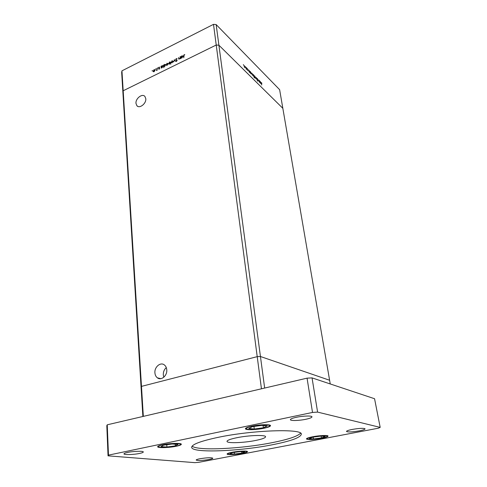 <?xml version="1.0" encoding="UTF-8"?>
<svg xmlns="http://www.w3.org/2000/svg" width="487" height="487" viewBox="0 0 487 487"><rect width="100%" height="100%" fill="white"/><g stroke="black" fill="none" stroke-linecap="round" stroke-linejoin="round"><path stroke-width="0.73" d="M121.951 70.84L213.507 24.35L261.446 388.803L143.336 416.379L123.181 90.765L216.228 45.017L123.181 90.765L122.894 92.311L123.181 90.765L121.951 70.84L121.671 72.423L141.066 387.116L141.48 386.38L257.215 356.648L260.442 356.502L329.614 380.256L260.442 356.502L257.215 356.648L141.48 386.38L141.066 387.116L142.874 416.488M213.507 24.35L216.143 24.563L218.9 45.212L216.228 45.017L218.9 45.212L282.837 108.321L330.247 383.957M216.143 24.563L279.629 89.675L282.837 108.321L218.9 45.212L264.654 388.06M180.013 56.802L180.464 58.629L178.772 59.104L178.51 57.551L178.985 58.878L179.478 58.903L180.105 58.05L180.013 56.802L180.3 57.058M175.582 59.682L176.288 58.58L177.171 58.75L176.312 58.854L175.825 59.566L177.067 60.193L176.556 61.386L175.783 61.295L176.915 60.565L176.13 59.938M174.303 59.639L175.436 61.112L174.376 60.157L173.597 62.026L174.437 59.749M173.116 61.234L172.197 62.756L171.229 62.653L172.002 60.747L173.116 61.234M168.118 63.712L167.199 65.228L166.244 65.124L167.011 63.219L168.118 63.712M161.404 67.681L161.197 68.156L161.027 66.226L161.294 66.439L162.049 65.678L163.005 65.782L162.226 67.687L161.404 67.681M152.267 70.536L152.102 70.956L152.498 70.725M155.055 70.189L154.148 71.68L153.222 71.589L153.977 69.69L154.903 69.775L155.055 70.189M155.657 68.856L155.493 69.27L155.895 69.044M156.863 68.29L157.264 70.104L156.351 70.524L156.93 69.623L156.863 68.29L157.124 68.515M157.788 67.796L157.618 68.217L158.019 67.991M159.663 68.424L159.219 69.172L158.701 69.142L159.426 68.551L158.561 67.991L159.079 67.157L159.657 67.145L158.841 67.985L159.663 68.424M163.924 66.415L163.796 67.693L163.547 64.978L163.815 65.191L164.576 64.43L165.537 64.528L164.752 66.439L163.924 66.415M170.298 62.001L170.767 64.247L170.413 63.231L169.653 64.01L168.679 63.913L169.464 62.001L170.572 62.239M181.231 57.868L181.024 58.355L180.817 56.407L181.097 56.62L181.876 55.847L182.881 55.956L182.083 57.868L181.231 57.868M184.129 54.976L183.769 57.752L183.575 55.95L184.116 54.696L184.81 54.678L184.129 54.976M259.315 80.513L259.735 82.498L258.652 80.647L258.634 79.838L259.431 81.846L259.315 80.513M256.959 78.693L257.276 78.431L257.818 79.436L257.093 78.827L257.933 81.171L257.227 80.264L257.83 80.739L257.118 78.62M256.192 77.403L257.002 79.777L256.284 77.914L255.985 78.766L256.192 77.403M255.626 77.616L255.584 78.127L255.212 78.023L254.543 75.972L255.511 77.67M252.82 74.821L252.771 75.333L252.394 75.223L251.724 73.16L252.698 74.876M249.021 71.54L248.644 69.872L249.977 71.997L249.928 72.496L249.533 72.38L248.912 71.595M243.451 64.655L243.603 65.112L243.348 64.704M245.223 67.255L245.168 67.772L244.778 67.65L244.09 65.556L245.101 67.316M245.491 66.695L245.643 67.151L245.393 66.743M246.191 67.419L246.617 69.452L246.069 68.88L246.191 67.419M246.739 67.936L246.891 68.393L246.635 67.985M247.986 70.42L247.445 70.073L247.846 70.292L247.28 68.624L247.865 69.276L247.39 69.038L247.706 70.548M250.482 72.983L250.111 71.333L251.432 73.452L251.383 73.945L250.994 73.829L250.373 73.032M253.995 75.497L254.482 77.908L253.057 75.059L253.106 74.56L253.49 74.675L253.922 75.534M260.119 82.583L259.748 80.945L261.02 82.997L260.971 83.496L260.612 83.393L260.015 82.632M261.537 82.9L261.708 85.024L261.288 82.565L261.903 83.289L261.537 82.9M244.176 66.208L245.046 67.498L244.517 65.922L244.066 66.256M248.93 70.944L249.794 72.24L249.271 70.664L248.82 70.999M250.391 72.405L251.255 73.695L250.732 72.119L250.281 72.453M251.651 73.488L252.096 73.287M251.803 73.811L252.643 75.071L252.132 73.513L251.706 73.854M253.039 74.882L253.49 74.675M254.086 76.088L253.234 74.809L253.751 76.38L254.086 76.088M254.524 76.666L255.456 77.871L254.945 76.319L254.47 76.319L254.908 76.094M254.664 76.228L254.628 76.617M256.947 78.577L257.276 78.431M257.623 81.012L257.964 80.86M259.918 82.047L260.849 83.253L260.344 81.706L259.863 81.7L260.314 81.481M260.058 81.615L260.021 81.999M153.655 71.802L153.07 71.169M153.308 71.053L154.123 71.443L154.696 69.988L153.995 69.921L153.308 71.053M157.246 69.878L156.93 69.623M159.194 69.184L158.847 68.898M158.981 68.344L158.561 67.991M159.401 68.448L158.878 68.016M159.663 68.466L159.188 68.07M161.349 67.072L162.201 67.45L162.798 66.001L162.068 65.922L161.349 67.072M163.869 65.818L164.728 66.202L165.324 64.747L164.588 64.674L163.869 65.818M166.67 65.349L166.091 64.716M166.335 64.594L167.181 64.984L167.759 63.529L167.035 63.456L166.335 64.594M169.099 64.132L168.532 63.511M170.359 62.616L169.488 62.239L168.886 63.687L169.634 63.773L170.359 62.616L170.633 62.853M171.649 62.878L171.077 62.245M171.321 62.129L172.173 62.513L172.763 61.052L172.027 60.985L171.321 62.129M175.314 61.173L174.376 60.157M176.446 60.211L175.953 59.779M176.836 60.394L177.158 60.461M176.458 61.429L175.99 61.021M180.433 58.337L180.105 58.05M181.237 56.778L180.817 56.407M181.164 57.253L182.053 57.624L182.668 56.175L181.888 56.09L181.164 57.253M154.921 372.896C155.109 375.087 155.943 376.737 157.411 377.851C161.246 380.931 167.437 375.611 166.761 369.761C166.56 367.63 165.757 366.017 164.35 364.921C160.509 361.75 154.294 367.034 154.921 372.896M166.286 367.582C164.186 369.481 163.194 371.934 163.309 374.935L163.821 377.218M135.983 103.39L136.884 105.697C139.452 108.997 146.41 103.573 145.796 98.709L144.919 96.463C142.338 93.127 135.398 98.538 135.983 103.39M166.944 447.011L175.393 445.873L178.053 444.369L172.136 444.004L163.522 445.173L160.996 446.676L166.944 447.011L166.773 444.734M175.259 444.199L175.393 445.873M254.263 429.017L263.376 427.775L267.18 425.973L261.738 425.407L252.43 426.673L248.76 428.487L254.263 429.017L253.946 426.472M263.09 425.547L263.376 427.775M234.472 454.079L241.875 453.093L244.772 451.851L240.182 451.595L232.652 452.6L229.84 453.841L234.472 454.079L234.284 452.386M241.71 451.68L241.875 453.093M313.488 438.982L321.402 437.923L325.219 436.468L321.036 436.072L312.983 437.149L309.251 438.604L313.488 438.982L313.196 437.119M321.103 436.078L321.402 437.923M271.971 444.838C290.776 441.131 300.552 437.594 301.313 434.234C302.938 428.457 252.57 429.991 217.786 437.423C200.547 441.131 191.841 444.424 191.677 447.309C191.641 453.294 238.916 451.419 271.971 444.838M192.128 446.141C197.448 451.029 240.992 448.874 271.691 442.75C287.896 439.554 297.533 436.376 300.595 433.205M352.326 429.412C359.473 428.213 363.728 428.024 365.08 428.84C364.952 429.443 362.973 430.131 359.144 430.892C352.064 432.066 347.846 432.255 346.488 431.439C346.586 430.849 348.534 430.173 352.326 429.412M162.579 444.777C169.89 443.182 181.663 442.89 181.341 444.272C181.261 444.893 179.569 445.556 176.257 446.256C169.038 447.803 157.411 448.125 157.642 446.725C157.703 446.122 159.352 445.471 162.579 444.777M232.092 452.283C238.46 451.017 247.713 450.633 247.506 451.632C247.414 452.155 245.704 452.746 242.386 453.397C236.079 454.639 226.936 455.028 227.088 454.03C227.161 453.519 228.829 452.934 232.092 452.283M312.715 436.754C319.435 435.421 328.183 435.049 328.055 436.084C327.928 436.742 325.785 437.484 321.627 438.306C313.19 439.694 308.119 439.907 306.42 438.951C306.518 438.312 308.618 437.576 312.715 436.754M251.84 426.168C259.662 424.469 270.705 424.195 270.51 425.662C270.401 426.484 268.197 427.349 263.905 428.262C256.168 429.911 245.284 430.21 245.405 428.73C245.485 427.933 247.627 427.081 251.84 426.168M127.661 452.417C133.554 451.132 143.604 450.871 143.306 451.985C143.251 452.447 141.991 452.934 139.532 453.452C133.688 454.712 123.735 454.992 123.972 453.866C124.021 453.415 125.25 452.934 127.661 452.417M199.956 458.736C206.926 457.628 211.212 457.445 212.813 458.188C212.746 458.584 211.461 459.028 208.947 459.521C202.044 460.611 197.783 460.787 196.164 460.051C196.218 459.661 197.485 459.223 199.956 458.736M296.461 417.268C303.17 415.819 312.082 415.588 311.972 416.835C311.869 417.609 309.799 418.424 305.769 419.289C299.128 420.701 290.331 420.945 290.386 419.691C290.465 418.942 292.492 418.132 296.461 417.268M236.566 437.77C248.632 435.232 265.963 434.69 265.573 436.778C265.385 437.923 262.067 439.152 255.614 440.467C243.768 442.902 226.814 443.487 227.009 441.374C227.125 440.291 230.308 439.085 236.566 437.77M108.041 455.844L106.811 425.675L107.237 424.804L307.06 378.156L312.045 377.888L374.564 398.731L380.189 427.391L378.265 428.219L198.739 462.327L194.885 462.65L108.041 455.844L108.479 455.132L312.514 412.446L317.591 412.099L380.189 427.391M312.045 377.888L317.591 412.099M107.237 424.804L108.479 455.132M307.06 378.156L312.514 412.446M177.018 60.431L176.483 59.962M178.966 58.848L178.613 58.543M158.999 446.11C154.629 448.533 176.154 447.297 179.904 444.948C184.883 442.476 162.585 443.687 158.999 446.11M247.286 427.744C241.095 430.642 262.95 429.552 268.501 426.722C275.362 423.769 252.723 424.816 247.286 427.744M228.525 453.391C223.74 455.394 241.771 454.249 245.984 452.307C251.219 450.274 232.652 451.4 228.525 453.391M308.368 438.038C302.117 440.376 320.33 439.335 325.992 437.052C332.724 434.666 313.987 435.688 308.368 438.038M153.545 71.467L153.916 71.772M154.696 69.988L155.061 70.28M161.581 67.486L161.946 67.79M162.798 66.001L163.157 66.305M164.101 66.232L164.466 66.536M165.324 64.747L165.69 65.057M166.566 65.002L166.938 65.325M167.759 63.529L168.125 63.834M170.243 62.306L170.608 62.622M169.013 63.803L169.379 64.114M171.546 62.531L171.923 62.853M172.763 61.052L173.122 61.368M181.389 57.655L181.754 57.977M182.668 56.175L183.033 56.498M160.856 378.661L157.411 377.851M137.839 106.397L136.884 105.697M157.825 446.384L159.158 447.09M180.531 444.576L181.109 443.974M245.564 428.353L247.116 429.15M269.061 426.429L270.267 425.334M227.259 453.744L228.293 454.237M246.416 452.1L247.274 451.394M306.573 438.647L307.754 439.183M326.844 436.656L327.806 435.828"/></g></svg>

